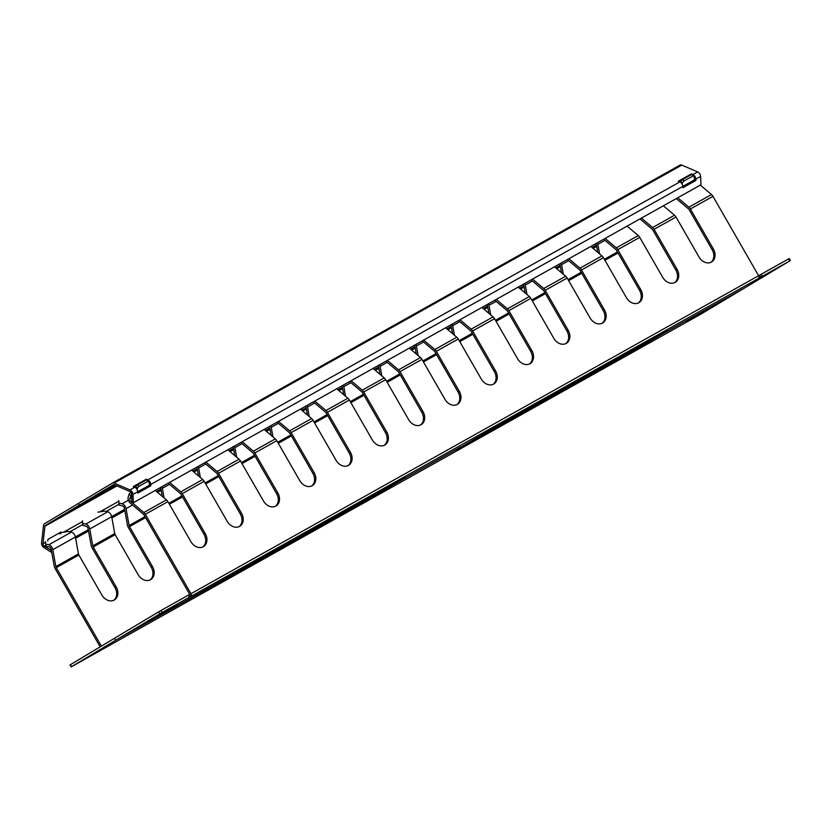 <?xml version="1.0" encoding="UTF-8"?>
<svg xmlns="http://www.w3.org/2000/svg" width="832" height="832" viewBox="0 0 832 832"><rect width="100%" height="100%" fill="white"/><g stroke="black" fill="none" stroke-linecap="round" stroke-linejoin="round"><path stroke-width="1.25" d="M631.675 351.728L456.05 449.904L492.201 428.792L659.235 335.223L667.815 330.616L663.073 333.601L631.675 351.728L631.207 350.917M130.79 492.066L129.106 494.114L128.17 497.245A4.586 2.85 -119.3 0 0 130.395 503.204L143.354 514.166A2.288 1.425 60.7 0 1 144.082 515.06L189.727 594.433L188.365 595.202M136.895 489.185L136.115 488.166M149.947 481.874L148.897 482.466L149.094 481.78A1.914 0.77 130.2 0 0 149.032 481.052L147.42 479.7A1.914 0.77 130.2 0 0 146.598 479.804L137.54 484.879A1.914 0.77 130.2 0 0 135.886 486.814L135.554 487.677M149.032 481.052A1.914 0.77 130.2 0 0 148.2 481.156L139.142 486.231A1.914 0.77 130.2 0 0 137.488 488.166L137.145 489.039M131.591 494.395L129.771 498.597A2.288 1.425 -119.3 0 0 130.884 501.582L143.842 512.533A4.586 2.85 60.7 0 1 145.309 514.322L190.954 593.705A2.288 1.425 60.7 0 1 190.871 596.419L189.426 594.62M191.558 470.111L202.727 479.544A4.586 2.85 -119.3 0 1 204.194 481.343L182.26 493.626L205.234 533.582A10.514 8.226 59.1 0 1 203.455 546.614A10.514 8.226 59.1 0 1 190.871 541.622L167.898 501.665A4.586 2.85 -119.3 0 0 166.431 499.876L155.262 490.443M202.821 546.946A10.514 8.226 59.1 0 0 204.006 534.31L181.033 494.364A2.288 1.425 -119.3 0 0 180.294 493.47L168.168 483.215M182.26 493.626A4.586 2.85 -119.3 0 0 180.783 491.837L169.624 482.394M239.117 526.614A10.514 8.226 59.1 0 0 240.302 513.978L217.329 474.032A2.288 1.425 -119.3 0 0 216.59 473.138L204.464 462.883M227.854 449.779L239.013 459.212A4.586 2.85 -119.3 0 1 240.49 461.011L218.546 473.294A4.586 2.85 -119.3 0 0 217.079 471.505L205.91 462.072M638.352 302.973A10.514 8.226 59.1 0 0 639.538 290.337L616.564 250.39A2.288 1.425 -119.3 0 0 615.826 249.496L603.699 239.242M627.089 226.138L638.248 235.57A4.586 2.85 -119.3 0 1 639.725 237.37L617.781 249.652A4.586 2.85 -119.3 0 0 616.314 247.863L605.145 238.42M617.781 249.652L640.754 289.609A10.514 8.226 59.1 0 1 638.976 302.64A10.514 8.226 59.1 0 1 626.402 297.648L603.429 257.691A4.586 2.85 -119.3 0 0 601.962 255.902L590.793 246.47M602.056 323.305A10.514 8.226 59.1 0 0 603.242 310.669L580.268 270.722A2.288 1.425 -119.3 0 0 579.53 269.828L567.403 259.574M603.429 257.691L581.495 269.984A4.586 2.85 -119.3 0 0 580.018 268.195L568.859 258.752M581.495 269.984L604.469 309.941A10.514 8.226 59.1 0 1 602.69 322.972A10.514 8.226 59.1 0 1 590.106 317.98L567.133 278.023A4.586 2.85 -119.3 0 0 565.666 276.234L554.497 266.802M565.76 343.637A10.514 8.226 59.1 0 0 566.946 331.001L543.972 291.054A2.288 1.425 -119.3 0 0 543.234 290.16L531.107 279.906M567.133 278.023L545.199 290.316A4.586 2.85 -119.3 0 0 543.722 288.527L532.563 279.084M545.199 290.316L568.173 330.273A10.514 8.226 59.1 0 1 566.394 343.304A10.514 8.226 59.1 0 1 553.81 338.312L530.837 298.355A4.586 2.85 -119.3 0 0 529.37 296.566L518.211 287.123M529.464 363.969A10.514 8.226 59.1 0 0 530.65 351.333L507.676 311.386A2.288 1.425 -119.3 0 0 506.938 310.482L494.811 300.227M530.837 298.355L508.903 310.648A4.586 2.85 -119.3 0 0 507.426 308.859L496.267 299.416M508.903 310.648L531.877 350.605A10.514 8.226 59.1 0 1 530.098 363.636A10.514 8.226 59.1 0 1 517.525 358.644L494.551 318.687A4.586 2.85 -119.3 0 0 493.074 316.898L481.915 307.455M493.168 384.301A10.514 8.226 59.1 0 0 494.354 371.665L471.38 331.708A2.288 1.425 -119.3 0 0 470.652 330.814L458.515 320.559M494.551 318.687L472.607 330.98A4.586 2.85 -119.3 0 0 471.141 329.191L459.971 319.748M472.607 330.98L495.581 370.937A10.514 8.226 59.1 0 1 493.802 383.968A10.514 8.226 59.1 0 1 481.229 378.976L458.255 339.019A4.586 2.85 -119.3 0 0 456.778 337.23L445.619 327.787M456.882 404.633A10.514 8.226 59.1 0 0 458.058 391.997L435.094 352.04A2.288 1.425 -119.3 0 0 434.356 351.146L422.23 340.891M458.255 339.019L436.311 351.312A4.586 2.85 -119.3 0 0 434.845 349.523L423.675 340.08M436.311 351.312L459.285 391.258A10.514 8.226 59.1 0 1 457.506 404.3A10.514 8.226 59.1 0 1 444.933 399.308L421.959 359.351A4.586 2.85 -119.3 0 0 420.493 357.562L409.323 348.119M420.586 424.965A10.514 8.226 59.1 0 0 421.772 412.329L398.798 372.372A2.288 1.425 -119.3 0 0 398.06 371.478L385.934 361.223M421.959 359.351L400.015 371.644A4.586 2.85 -119.3 0 0 398.549 369.855L387.39 360.412M400.015 371.644L422.989 411.59A10.514 8.226 59.1 0 1 421.221 424.632A10.514 8.226 59.1 0 1 408.637 419.64L385.663 379.683A4.586 2.85 -119.3 0 0 384.197 377.894L373.027 368.451M384.29 445.297A10.514 8.226 59.1 0 0 385.476 432.661L362.502 392.704A2.288 1.425 -119.3 0 0 361.764 391.81L349.638 381.555M385.663 379.683L363.73 391.976A4.586 2.85 -119.3 0 0 362.253 390.177L351.094 380.744M363.73 391.976L386.703 431.922A10.514 8.226 59.1 0 1 384.925 444.964A10.514 8.226 59.1 0 1 372.341 439.962L349.367 400.015A4.586 2.85 -119.3 0 0 347.901 398.226L336.731 388.783M347.994 465.629A10.514 8.226 59.1 0 0 349.18 452.993L326.206 413.036A2.288 1.425 -119.3 0 0 325.468 412.142L313.342 401.887M349.367 400.015L327.434 412.308A4.586 2.85 -119.3 0 0 325.957 410.509L314.798 401.076M327.434 412.308L350.407 452.254A10.514 8.226 59.1 0 1 348.629 465.296A10.514 8.226 59.1 0 1 336.055 460.294L313.082 420.347A4.586 2.85 -119.3 0 0 311.605 418.558L300.446 409.115M311.698 485.961A10.514 8.226 59.1 0 0 312.884 473.325L289.91 433.368A2.288 1.425 -119.3 0 0 289.182 432.474L277.046 422.219M313.082 420.347L291.138 432.64A4.586 2.85 -119.3 0 0 289.671 430.841L278.502 421.408M291.138 432.64L314.111 472.586A10.514 8.226 59.1 0 1 312.333 485.628A10.514 8.226 59.1 0 1 299.759 480.626L276.786 440.679A4.586 2.85 -119.3 0 0 275.309 438.88L264.15 429.447M275.402 506.293A10.514 8.226 59.1 0 0 276.588 493.657L253.614 453.7A2.288 1.425 -119.3 0 0 252.886 452.806L240.76 442.551M276.786 440.679L254.842 452.962A4.586 2.85 -119.3 0 0 253.375 451.173L242.206 441.74M254.842 452.962L277.815 492.918L276.588 493.657M639.725 237.37L662.698 277.316A10.514 8.226 59.1 0 0 675.272 282.318A10.514 8.226 59.1 0 0 677.05 269.277L675.823 270.005A10.514 8.226 59.1 0 1 674.638 282.651M639.995 218.91L652.122 229.164A2.288 1.425 -119.3 0 1 652.85 230.058L675.823 270.005M700.326 185.11L711.495 194.542A4.586 2.85 60.7 0 1 712.962 196.342L690.373 208.988L713.346 248.945A10.514 8.226 59.1 0 1 711.568 261.986A10.514 8.226 59.1 0 1 698.994 256.984L676.021 217.038L654.077 229.32L677.05 269.277M710.934 262.319A10.514 8.226 59.1 0 0 712.119 249.683L689.146 209.726A2.288 1.425 -119.3 0 0 688.407 208.832L676.281 198.578M690.373 208.988A4.586 2.85 -119.3 0 0 688.906 207.199L677.737 197.766M695.011 176.54L693.961 177.133L694.158 176.457A1.914 0.77 130.2 0 0 694.086 175.729A1.914 0.77 130.2 0 0 693.264 175.822L684.133 180.939A1.914 0.77 130.2 0 0 682.417 183.03L681.959 183.851M682.209 183.706L681.179 182.832M694.086 175.729L692.484 174.366A1.914 0.77 130.2 0 0 691.662 174.47L682.531 179.587A1.914 0.77 130.2 0 0 680.815 181.678L680.618 182.343M712.962 196.342L758.607 275.714L190.954 593.705M670.665 331.053A2.288 1.425 -119.3 0 0 670.686 331.042L701.823 313.602L790.046 260.77L758.524 278.429A2.288 1.425 -119.3 0 0 758.607 275.714M762.362 276.234L761.218 274.248L788.622 258.898L789.256 258.554L790.4 260.541M761.218 274.248L758.628 275.756M760.833 277.16L759.689 275.163M676.021 217.038A4.586 2.85 -119.3 0 0 674.544 215.238L663.385 205.806M654.077 229.32A4.586 2.85 -119.3 0 0 652.61 227.531L641.441 218.098M129.106 494.114L130.707 495.477M204.194 481.343L227.167 521.29A10.514 8.226 59.1 0 0 239.741 526.282A10.514 8.226 59.1 0 0 241.519 513.25L240.302 513.978M218.546 473.294L241.519 513.25M240.49 461.011L263.463 500.958A10.514 8.226 59.1 0 0 276.037 505.96A10.514 8.226 59.1 0 0 277.815 492.918M190.559 596.606L187.949 598.062L189.488 597.147L188.344 595.161L160.94 610.511L162.084 612.498L189.488 597.147M162.084 612.498L115.638 640.266L114.494 638.279L160.94 610.511M369.377 498.659L115.638 640.266L396.937 482.154L405.517 477.547L400.774 480.542L369.377 498.659L368.919 497.848M745.94 287.186L663.073 333.601L745.94 287.186M460.803 446.909L400.774 480.542L460.803 446.909M764.088 275.652L781.269 265.814L764.015 275.527M159.89 614.099L177.07 604.271L159.817 613.985M51.605 551.699L50.96 552.063L44.034 547.674A3.817 2.382 60.7 0 1 41.6 542.859L43.534 525.366A3.817 2.382 60.7 0 1 44.398 523.806L112.362 483.101A3.817 2.382 60.7 0 1 112.403 483.08A3.817 2.382 60.7 0 1 114.119 483.09L130.031 489.902A3.817 2.382 60.7 0 1 132.964 494.416L133.328 502.726L131.934 502.133L131.57 493.823A1.914 1.186 60.7 0 0 130.104 491.566L114.192 484.754A1.914 1.186 60.7 0 0 113.329 484.754A1.914 1.186 60.7 0 1 113.329 484.754L79.331 505.118L115.034 485.118L79.331 505.118L45.354 525.46L116.366 485.69M133.328 502.726L700.991 184.735L700.617 176.426A3.817 2.382 -119.3 0 0 697.684 171.912L681.772 165.11A3.817 2.382 -119.3 0 0 680.056 165.1A3.817 2.382 -119.3 0 0 680.014 165.121L112.434 483.059L680.056 165.1M134.971 487.302L135.897 486.793M147.514 479.773L147.846 479.918A3.817 2.382 60.7 0 1 150.779 484.432L150.842 485.763L137.79 493.074L137.738 491.743A3.817 2.382 -119.3 0 0 134.794 487.23L133.255 486.564L146.297 479.253L146.328 479.95M150.842 485.763L149.448 485.17L137.738 491.733M148.907 482.456A1.914 1.186 60.7 0 1 149.386 483.839L149.448 485.17M146.297 479.253L147.15 479.617M680.035 181.979L680.878 181.501M692.578 174.439L692.91 174.585A3.817 2.382 60.7 0 1 695.843 179.098L695.906 180.43L682.854 187.741L682.802 186.41A3.817 2.382 -119.3 0 0 679.858 181.896L678.309 181.23L691.361 173.919L691.392 174.626M691.361 173.919L692.214 174.283M695.906 180.43L694.512 179.837L150.779 484.432M693.971 177.122A1.914 1.186 60.7 0 1 694.45 178.506L694.512 179.837M78.385 503.454L79.331 505.118L78.385 503.454M597.376 242.778A4.586 2.85 60.7 0 1 597.865 244.348L605.01 240.344M596.107 243.495A2.288 1.425 60.7 0 1 596.232 243.984L597.75 252.346M599.602 253.906L597.865 244.348M561.08 263.11A4.586 2.85 60.7 0 1 561.579 264.68L568.714 260.676M559.811 263.827A2.288 1.425 60.7 0 1 559.946 264.316L561.454 272.678M563.306 274.238L561.579 264.68M524.784 283.442A4.586 2.85 60.7 0 1 525.283 285.012L532.418 281.008M523.515 284.149A2.288 1.425 60.7 0 1 523.65 284.648L525.158 293.01M527.01 294.57L525.283 285.012M113.776 600.278A10.514 8.226 -120.9 0 0 114.962 587.642L91.988 547.685A4.586 2.85 60.7 0 1 91.177 545.501L88.119 528.622A2.288 1.425 60.7 0 0 86.112 526.178L82.982 525.491L82.607 523.401L85.738 524.087A4.586 2.85 60.7 0 1 89.752 528.975L111.696 516.693A4.586 2.85 60.7 0 0 107.671 511.794L104.541 511.108L97.885 512.19M82.472 520.822L82.607 523.401M118.758 500.49L118.903 503.069L122.023 503.755A4.586 2.85 60.7 0 1 126.048 508.654L132.527 505.014M118.903 503.069L119.278 505.159L122.408 505.846A2.288 1.425 60.7 0 1 124.415 508.29L127.462 525.179A4.586 2.85 60.7 0 0 128.284 527.363L151.258 567.31A10.514 8.226 -120.9 0 1 150.072 579.946M151.258 567.31L152.485 566.582L129.511 526.625A2.288 1.425 60.7 0 1 129.095 525.533L126.048 508.654M164.07 497.879L162.344 488.322L169.478 484.318M162.219 496.319L160.711 487.958A2.288 1.425 60.7 0 0 160.576 487.469M161.845 486.751A4.586 2.85 60.7 0 1 162.344 488.322M200.366 477.547L198.63 467.99L205.774 463.986M198.515 475.987L197.007 467.626A2.288 1.425 60.7 0 0 196.872 467.137M198.141 466.419A4.586 2.85 60.7 0 1 198.63 467.99M236.662 457.226L234.926 447.658L242.07 443.654M234.811 455.655L233.293 447.294A2.288 1.425 60.7 0 0 233.168 446.805M234.437 446.087A4.586 2.85 60.7 0 1 234.926 447.658M272.948 436.894L271.222 427.326L278.356 423.322M271.097 435.323L269.589 426.962A2.288 1.425 60.7 0 0 269.454 426.473M270.722 425.766A4.586 2.85 60.7 0 1 271.222 427.326M309.244 416.562L307.518 406.994L314.652 403M307.393 414.991L305.885 406.64A2.288 1.425 60.7 0 0 305.75 406.141M345.54 396.23L343.814 386.662L350.948 382.668M343.689 394.659L342.181 386.308A2.288 1.425 60.7 0 0 342.046 385.809M343.314 385.102A4.586 2.85 60.7 0 1 343.814 386.662M381.836 375.898L380.11 366.33L387.244 362.336M379.985 374.327L378.477 365.976A2.288 1.425 60.7 0 0 378.342 365.477M379.61 364.77A4.586 2.85 60.7 0 1 380.11 366.33M418.132 355.566L416.395 345.998L423.54 342.004M416.281 354.006L414.762 345.644A2.288 1.425 60.7 0 0 414.638 345.145M415.906 344.438A4.586 2.85 60.7 0 1 416.395 345.998M454.418 335.234L452.691 325.666L459.826 321.672M452.577 333.674L451.058 325.312A2.288 1.425 60.7 0 0 450.934 324.813M452.192 324.106A4.586 2.85 60.7 0 1 452.691 325.666M490.714 314.902L488.987 305.334L496.122 301.34M488.862 313.342L487.354 304.98A2.288 1.425 60.7 0 0 487.219 304.481M488.488 303.774A4.586 2.85 60.7 0 1 488.987 305.334M152.485 566.582A10.514 8.226 -120.9 0 1 150.706 579.613A10.514 8.226 -120.9 0 1 138.122 574.621L115.149 534.664A2.288 1.425 60.7 0 1 114.743 533.572L111.696 516.693M45.521 541.518L45.656 544.097L48.786 544.783A4.586 2.85 60.7 0 1 52.801 549.682L55.858 566.561A2.288 1.425 -119.3 0 0 56.264 567.653L101.39 646.121M48.786 544.783L71.375 532.126A4.586 2.85 60.7 0 1 75.4 537.025L78.447 553.904A2.288 1.425 60.7 0 0 78.853 554.996L101.826 594.953A10.514 8.226 -120.9 0 0 114.41 599.945A10.514 8.226 -120.9 0 0 116.189 586.914L93.215 546.957A2.288 1.425 60.7 0 1 92.81 545.865L89.752 528.975M45.656 544.097L46.041 546.187L49.161 546.874A2.288 1.425 60.7 0 1 51.178 549.318L54.226 566.207A4.586 2.85 -119.3 0 0 55.037 568.391L100.162 646.859M71.375 532.126L68.255 531.44L61.589 532.522M58.354 533.53A1.914 0.728 169.8 0 1 58.75 533.582L60.143 533.333M103.033 649.033L670.686 331.042A2.288 1.425 -119.3 0 0 670.706 331.032L103.054 649.012A2.288 1.425 60.7 0 1 103.033 649.033A2.288 1.425 60.7 0 1 102.908 649.085M71.178 666.9L70.034 664.914L114.494 638.279L115.638 640.266L71.178 666.9L103.054 649.012M307.018 405.434A4.586 2.85 60.7 0 1 307.518 406.994M82.378 660.525L99.559 650.686L82.306 660.41M686.577 322.067L703.758 312.239L686.504 321.953M596.43 245.066L592.041 247.52M560.134 265.387L555.745 267.852M523.848 285.719L519.449 288.184M487.552 306.051L483.163 308.516M451.256 326.383L446.867 328.848M414.96 346.715L410.571 349.18M378.664 367.047L374.275 369.502M342.368 387.379L337.979 389.834M306.082 407.711L301.694 410.166M269.786 428.043L265.398 430.498M233.49 448.375L229.102 450.83M197.194 468.707L192.806 471.162M160.898 489.029L156.51 491.494M124.613 509.361L111.675 516.61M88.317 529.693L75.379 536.942M51.366 550.389L44.2 546.146A1.914 1.186 60.7 0 1 42.983 543.733L44.918 526.24A1.914 1.186 60.7 0 1 45.354 525.46M50.96 552.063L51.126 550.524M596.669 246.366L593.06 248.383M560.373 266.698L556.774 268.715M524.077 287.03L520.478 289.047M487.781 307.362L484.182 309.379M451.495 327.694L447.886 329.711M415.199 348.026L411.59 350.043M378.903 368.358L375.305 370.375M342.607 388.679L339.009 390.707M306.311 409.011L302.713 411.029M270.026 429.343L266.417 431.361M233.73 449.675L230.121 451.693M197.434 470.007L193.825 472.025M161.138 490.339L157.539 492.357M124.842 510.671L111.914 517.91M88.546 531.003L75.618 538.242M60.809 533.749L60.996 532.054L47.944 539.365L47.757 541.06M59.426 533.728A3.817 2.382 60.7 0 1 59.415 532.938M137.488 488.166L135.886 486.814M139.142 486.231L137.54 484.879M148.2 481.156L146.598 479.804M131.882 501.02L130.884 501.582M131.726 497.494L129.771 498.597M275.309 438.88L253.375 451.173M314.111 472.586L312.884 473.325M311.605 418.558L289.671 430.841M350.407 452.254L349.18 452.993M347.901 398.226L325.957 410.509M386.703 431.922L385.476 432.661M384.197 377.894L362.253 390.177M422.989 411.59L421.772 412.329M420.493 357.562L398.549 369.855M459.285 391.258L458.058 391.997M456.778 337.23L434.845 349.523M495.581 370.937L494.354 371.665M493.074 316.898L471.141 329.191M531.877 350.605L530.65 351.333M529.37 296.566L507.426 308.859M568.173 330.273L566.946 331.001M565.666 276.234L543.722 288.527M604.469 309.941L603.242 310.669M601.962 255.902L580.018 268.195M640.754 289.609L639.538 290.337M638.248 235.57L616.314 247.863M713.346 248.945L712.119 249.683M711.495 194.542L688.906 207.199M682.417 183.03L680.815 181.678M684.133 180.939L682.531 179.587M693.264 175.822L691.662 174.47M758.524 278.429L190.871 596.419M788.622 258.898L789.766 260.884M674.544 215.238L652.61 227.531M166.431 499.876L143.842 512.533M202.727 479.544L180.783 491.837M239.013 459.212L217.079 471.505M167.898 501.665L145.309 514.322M205.234 533.582L204.006 534.31M158.61 611.853L159.754 613.839M681.772 165.11L114.119 483.09M134.794 487.23L130.031 489.902M679.858 181.896L147.846 479.918M697.684 171.912L692.91 174.585M137.738 491.743L132.964 494.416M700.617 176.426L695.843 179.098M85.738 524.087L107.671 511.794M604.354 259.303L617.469 251.961M604.926 260.302L618.041 252.959M568.058 279.635L581.173 272.293M568.63 280.634L581.745 273.291M531.762 299.967L544.877 292.625M532.345 300.966L545.449 293.623M122.023 503.755L128.367 500.209M129.095 525.533L144.986 516.63M129.511 526.625L145.558 517.629M169.406 504.275L182.51 496.933M168.823 503.277L181.938 495.934M205.119 482.945L218.234 475.602M205.691 483.943L218.806 476.601M241.415 462.613L254.519 455.27M241.987 463.611L255.102 456.269M278.283 443.279L291.387 435.937M277.711 442.281L290.815 434.938M314.007 421.959L327.111 414.606M314.579 422.958L327.683 415.605M350.293 401.627L363.407 394.285M350.875 402.626L363.979 395.283M387.161 382.294L400.275 374.951M386.589 381.295L399.703 373.953M422.885 360.963L435.999 353.621M423.457 361.962L436.571 354.619M459.181 340.631L472.285 333.289M459.753 341.63L472.867 334.287M496.049 321.298L509.153 313.955M495.477 320.299L508.581 312.957M52.801 549.682L75.4 537.025M56.264 567.653L78.853 554.996M55.858 566.561L78.447 553.904M114.962 587.642L116.189 586.914M70.387 664.695L71.531 666.682M93.215 546.957L115.149 534.664M92.81 545.865L114.743 533.572M44.918 526.24L116.906 485.919M63.586 532.199L82.514 521.602M99.882 511.867L118.799 501.27M42.983 543.733L45.562 542.298M69.836 531.783L82.805 524.524M106.122 511.462L119.101 504.192M44.2 546.146L45.864 545.22"/></g></svg>
